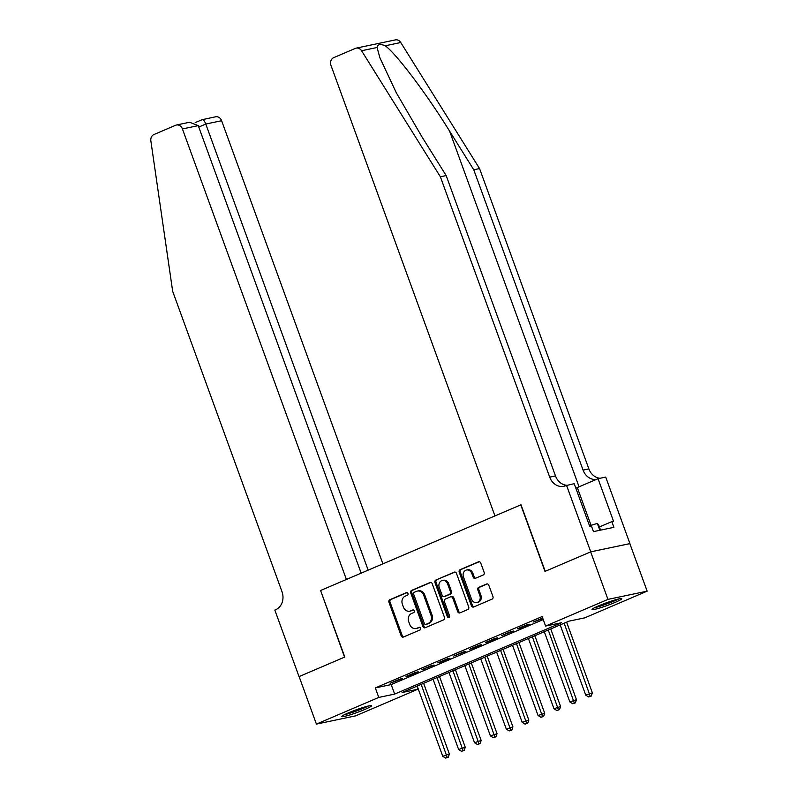 <?xml version="1.0" encoding="UTF-8"?>
<svg xmlns="http://www.w3.org/2000/svg" width="798" height="798" viewBox="0 0 798 798"><rect width="100%" height="100%" fill="white"/><g stroke="black" fill="none" stroke-linecap="round" stroke-linejoin="round"><path stroke-width="1.2" d="M407.968 593.483A1.397 1.177 -101.9 0 0 406.401 592.645L389.833 599.727A1.995 1.686 -101.9 0 0 388.955 602.261L401.175 635.846A1.995 1.686 -101.9 0 0 403.419 637.043L419.987 629.961A1.397 1.177 -101.9 0 0 419.03 627.348L416.885 628.265A6.384 5.396 -101.9 0 1 416.027 628.535A6.384 5.396 -101.9 0 1 409.723 624.425L408.706 621.632A6.384 5.396 -101.9 0 1 411.529 613.522L413.673 612.605A1.397 1.177 -101.9 0 0 412.716 609.991L410.571 610.909A6.384 5.396 -101.9 0 1 409.713 611.188A6.384 5.396 -101.9 0 1 403.409 607.079L402.392 604.276A6.384 5.396 -101.9 0 1 405.204 596.176L407.349 595.258A1.397 1.177 -101.9 0 0 407.968 593.483M615.158 602.38A15.84 1.406 -20 0 1 600.086 607.896A15.84 1.406 -20 0 1 592.016 609.532A15.84 1.406 -20 0 1 598.64 605.842A15.84 1.406 -20 0 1 613.712 600.325A15.84 1.406 -20 0 1 621.782 598.69A15.84 1.406 -20 0 1 615.158 602.38M364.925 709.412A15.84 1.406 -20 0 1 349.853 714.938A15.84 1.406 -20 0 1 341.783 716.564A15.84 1.406 -20 0 1 348.407 712.883A15.84 1.406 -20 0 1 363.479 707.357A15.84 1.406 -20 0 1 371.559 705.731A15.84 1.406 -20 0 1 364.925 709.412M483.279 574.959A1.995 1.686 -101.9 0 0 484.157 572.425L480.725 563.009A1.995 1.686 -101.9 0 0 478.491 561.812L460.087 569.682A1.995 1.686 -101.9 0 0 459.209 572.216L471.428 605.802A1.995 1.686 -101.9 0 0 473.673 606.999L492.067 599.128A1.995 1.686 -101.9 0 0 492.955 596.595L488.805 585.213A1.995 1.686 -101.9 0 0 486.571 584.016L478.69 587.378A1.995 1.686 -101.9 0 0 477.812 589.912L479.867 595.557A5.337 4.509 -101.9 0 1 476.795 602.56A5.337 4.509 -101.9 0 1 471.528 599.128L463.478 577.014A5.337 4.509 -101.9 0 1 466.551 570.011A5.337 4.509 -101.9 0 1 471.818 573.443L473.164 577.134A1.995 1.686 -101.9 0 0 475.399 578.331L483.279 574.959M316.417 724.095L299.12 676.574L344.806 657.033L320.587 590.5L520.775 504.875L544.984 571.408L590.66 551.867L607.956 599.388L647.148 591.158L584.784 617.832L568.904 621.173L402.082 692.524L417.972 689.193L355.609 715.866L316.417 724.095L378.781 697.422L394.671 694.08L561.483 622.729L545.603 626.061L607.956 599.388M545.603 626.061L542.141 616.555L375.319 687.916L378.781 697.422M432.227 583.757A1.995 1.686 -101.9 0 0 429.992 582.55L411.588 590.42A1.995 1.686 -101.9 0 0 410.711 592.954L422.93 626.54A1.995 1.686 -101.9 0 0 425.174 627.747L443.568 619.866A1.995 1.686 -101.9 0 0 444.456 617.343L432.227 583.757M435.838 580.056L454.242 572.176A1.995 1.686 -101.9 0 1 456.476 573.383L468.705 606.969A1.995 1.686 -101.9 0 1 467.818 609.502L459.947 612.864A1.995 1.686 -101.9 0 1 457.703 611.667L452.745 598.051A1.995 1.686 -101.9 0 0 450.511 596.844L445.284 599.079A1.995 1.686 -101.9 0 0 444.406 601.612L449.563 615.797A1.397 1.177 -101.9 0 1 447.389 616.734L434.96 582.59A1.995 1.686 -101.9 0 1 435.838 580.056L455.01 572.076M399.678 679.168L390.152 683.248L402.332 678.609L399.678 679.168M415.568 672.375L406.032 676.445L408.686 675.896L418.212 671.816L415.568 672.375M431.459 665.572L421.923 669.652L434.102 665.023L431.459 665.572M447.349 658.779L437.813 662.859L440.456 662.3L449.992 658.22L447.349 658.779M463.229 651.986L453.703 656.066L465.882 651.427L463.229 651.986M479.119 645.183L469.583 649.263L472.236 648.714L481.763 644.634L479.119 645.183M495.009 638.39L485.473 642.47L488.127 641.911L497.653 637.831L495.009 638.39M510.9 631.597L501.363 635.677L513.543 631.038L510.9 631.597M526.78 624.804L517.254 628.874L519.897 628.325L529.433 624.245L526.78 624.804M375.319 687.916L391.21 684.574L543.229 619.557M542.67 618.001L533.134 622.081L542.849 618.5M590.66 551.867L629.851 543.638L647.148 591.158M416.875 686.2L417.972 689.193M391.21 684.574L394.671 694.08M392.796 682.689L392.616 682.19M408.686 675.896L408.506 675.397M424.576 669.093L424.386 668.594M440.456 662.3L440.277 661.801M456.346 655.507L456.167 655.008M472.236 648.714L472.057 648.205M488.127 641.911L487.937 641.412M504.007 635.118L503.827 634.619M519.897 628.325L519.717 627.827M535.787 621.522L535.608 621.024M409.713 611.188L410.771 610.959A6.384 5.396 -101.9 0 0 411.628 610.689L410.571 610.909M413.374 609.951L411.628 610.689M416.027 628.535L417.085 628.315A6.384 5.396 -101.9 0 0 417.953 628.046L416.885 628.265M419.688 627.298L417.953 628.046M407.05 592.595L390.89 599.507A1.995 1.686 -101.9 0 0 390.013 602.041L402.232 635.627A1.995 1.686 -101.9 0 0 403.698 636.924M430.76 582.45L412.646 590.201A1.995 1.686 -101.9 0 0 411.768 592.734L423.987 626.32A1.995 1.686 -101.9 0 0 425.454 627.617M414.252 592.306A1.397 1.177 -101.9 0 0 413.633 594.081L424.366 623.557A1.397 1.177 -101.9 0 0 425.933 624.395L428.197 623.428A6.384 5.396 -101.9 0 0 431.01 615.328L423.678 595.168A6.384 5.396 -101.9 0 0 417.374 591.069A6.384 5.396 -101.9 0 0 416.516 591.338L414.252 592.306M426.611 624.255A1.397 1.177 -101.9 0 0 426.99 624.176L425.933 624.395M417.374 591.069L418.441 590.839A6.384 5.396 -101.9 0 1 424.736 594.949L432.067 615.098A6.384 5.396 -101.9 0 1 429.254 623.208L426.99 624.176M450.78 596.764L451.838 596.545A1.995 1.686 -101.9 0 1 453.813 597.822L458.77 611.448A1.995 1.686 -101.9 0 0 460.227 612.744M436.895 579.827A1.995 1.686 -101.9 0 0 436.017 582.36L448.446 616.505A1.397 1.177 -101.9 0 0 449.264 617.363M447.608 583.917A5.337 4.509 -101.9 0 0 442.341 580.475A5.337 4.509 -101.9 0 0 439.259 587.478L442.102 595.268A1.995 1.686 -101.9 0 0 444.336 596.475L449.563 594.241A1.995 1.686 -101.9 0 0 450.441 591.707L447.608 583.917L448.666 583.687A5.337 4.509 -101.9 0 0 443.399 580.256L442.341 580.475M444.845 596.365A1.995 1.686 -101.9 0 0 445.394 596.246L444.336 596.475M448.666 583.687L451.498 591.478A1.995 1.686 -101.9 0 1 450.621 594.011L445.394 596.246M466.551 570.011L467.618 569.792A5.337 4.509 -101.9 0 1 472.885 573.223L474.221 576.914A1.995 1.686 -101.9 0 0 475.688 578.211M476.795 602.56L477.852 602.34A5.337 4.509 -101.9 0 0 480.925 595.338L479.867 595.557M487.349 583.907L479.758 587.158A1.995 1.686 -101.9 0 0 478.87 589.692L480.925 595.338M479.259 561.712L461.144 569.453A1.995 1.686 -101.9 0 0 460.266 571.986L472.486 605.572A1.995 1.686 -101.9 0 0 473.952 606.879M417.194 686.061L442.76 756.305L449.374 754.05L423.628 683.307M447.229 757.422L445.643 758.1L448.286 757.202L447.229 757.422L421.164 684.365M445.643 758.1L442.76 756.305M449.374 754.05L448.286 757.202M367.2 706.29A13.706 1.217 -20 0 1 345.484 714.19M344.267 714.789A15.741 1.397 160 0 0 368.516 705.961M617.433 599.258A13.706 1.217 -20 0 1 595.707 607.158M600.545 530.131L598.67 524.984L597.343 523.398L589.542 525.822M599.847 530.281L597.343 523.398M594.5 607.757A15.741 1.397 160 0 0 618.739 598.929M382.9 563.847L221.615 120.717L205.784 124.039L198.782 127.042M368.157 570.151L205.784 124.039C204.428 120.688 203.211 119.251 202.123 119.71L215.6 116.797A6.095 5.157 78.1 0 1 221.615 120.717M320.347 590.6L346.402 579.458L182.433 128.947A6.095 5.157 -101.9 0 0 176.408 125.017A6.095 5.157 -101.9 0 0 175.59 125.276L153.904 134.553A6.095 5.157 -101.9 0 0 150.852 140.877L172.667 291.29L281.983 591.637A14.214 12.03 78.1 0 1 275.699 609.702L274.831 610.071L299.041 676.604L344.566 657.133L320.606 590.55M361.155 573.154L198.263 125.625L182.433 128.947M176.408 125.017L189.595 122.254L198.263 125.625M377.065 47.491L361.564 50.743A6.095 5.157 -101.9 0 0 356.177 48.129L395.369 39.9A6.095 5.157 78.1 0 1 400.756 42.513L479.558 168.558L473.763 169.774L449.593 131.131C426.78 94.134 396.397 53.825 385.254 45.775C380.177 43.73 377.444 44.309 377.065 47.491L379.908 57.795L396.307 92.767L422.002 136.917L446.172 175.57L555.488 475.907A14.214 12.03 -101.9 0 0 566.73 485.264M446.172 175.57L440.376 176.787L549.692 477.124A14.214 12.03 -101.9 0 0 563.727 486.281A14.214 12.03 -101.9 0 0 565.652 485.673L574.201 483.688L589.702 526.271L591.398 525.912L593.473 531.618L613.911 527.328L611.837 521.623L613.532 521.264L598.041 478.69L605.712 477.074L629.931 543.608L590.739 551.837L545.224 571.298L521.004 504.775L494.95 515.917L330.98 65.406A6.095 5.157 -101.9 0 1 333.674 57.665L355.359 48.389A6.095 5.157 -101.9 0 1 356.177 48.129M479.558 168.558L588.874 468.905A14.214 12.03 -101.9 0 0 600.116 478.251M596.365 479.399A14.214 12.03 -101.9 0 1 583.079 470.122L473.763 169.774M361.564 50.743L440.376 176.787M566.53 485.304L590.739 551.837M598.041 478.69L577.303 487.558A22.853 2.035 -20 0 1 575.837 488.176M611.837 521.623L599.388 526.949M433.075 679.268L458.641 749.512L465.264 747.257L439.518 676.514M463.119 750.629L461.533 751.307L464.177 750.399L463.119 750.629L437.045 677.572M461.533 751.307L458.641 749.512M465.264 747.257L464.177 750.399M448.965 672.475L474.531 742.719L481.154 740.454L455.399 669.721M479.009 743.826L477.413 744.504L480.067 743.606L479.009 743.826L452.935 670.779M477.413 744.504L474.531 742.719M481.154 740.454L480.067 743.606M464.855 665.682L490.421 735.916L497.034 733.661L471.289 662.919M494.89 737.033L493.304 737.711L495.947 736.813L494.89 737.033L468.825 663.976M493.304 737.711L490.421 735.916M497.034 733.661L495.947 736.813M480.745 658.879L506.311 729.123L512.924 726.868L487.179 656.126M510.78 730.24L509.194 730.918L511.837 730.01L510.78 730.24L484.715 657.183M509.194 730.918L506.311 729.123M512.924 726.868L511.837 730.01M496.625 652.086L522.191 722.33L528.815 720.075L503.069 649.333M526.67 723.437L525.084 724.125L527.727 723.217L526.67 723.437L500.595 650.39M525.084 724.125L522.191 722.33M528.815 720.075L527.727 723.217M512.515 645.293L538.081 715.527L544.705 713.272L518.949 642.54M542.56 716.644L540.964 717.322L543.618 716.424L542.56 716.644L516.486 643.587M540.964 717.322L538.081 715.527M544.705 713.272L543.618 716.424M528.406 638.49L553.972 708.734L560.585 706.479L534.84 635.737M558.44 709.851L556.854 710.529L559.498 709.631L558.44 709.851L532.376 636.794M556.854 710.529L553.972 708.734M560.585 706.479L559.498 709.631M544.296 631.697L569.862 701.941L576.475 699.686L550.73 628.944M574.331 703.058L572.745 703.736L575.388 702.829L574.331 703.058L548.266 630.001M572.745 703.736L569.862 701.941M576.475 699.686L575.388 702.829M560.176 624.904L585.742 695.148L592.365 692.883L566.62 622.151M590.221 696.255L588.635 696.933L591.278 696.036L590.221 696.255L564.146 623.208M588.635 696.933L585.742 695.148M592.365 692.883L591.278 696.036M402.232 635.627L401.175 635.846M390.013 602.041L388.955 602.261M390.89 599.507L389.833 599.727M423.987 626.32L422.93 626.54M411.768 592.734L410.711 592.954M412.646 590.201L411.588 590.42M430.541 582.44L429.992 582.55M429.254 623.208L428.197 623.428M432.067 615.098L431.01 615.328M424.736 594.949L423.678 595.168M454.79 572.066L454.242 572.176M458.77 611.448L457.703 611.667M453.813 597.822L452.745 598.051M448.446 616.505L447.389 616.734M436.017 582.36L434.96 582.59M450.621 594.011L449.563 594.241M451.498 591.478L450.441 591.707M474.221 576.914L473.164 577.134M472.885 573.223L471.818 573.443M478.87 589.692L477.812 589.912M479.758 587.158L478.69 587.378M487.119 583.897L486.571 584.016M472.486 605.572L471.428 605.802M460.266 571.986L459.209 572.216M461.144 569.453L460.087 569.682M479.039 561.692L478.491 561.812M449.593 131.131L579.059 486.81M555.488 475.907L549.692 477.124M583.079 470.122L588.874 468.905M400.756 42.513L385.254 45.775M591.059 525.353L577.303 487.558M426.8 624.236L425.743 624.455M445.124 596.335L444.067 596.555M202.293 119.6L195.191 122.633"/></g></svg>

